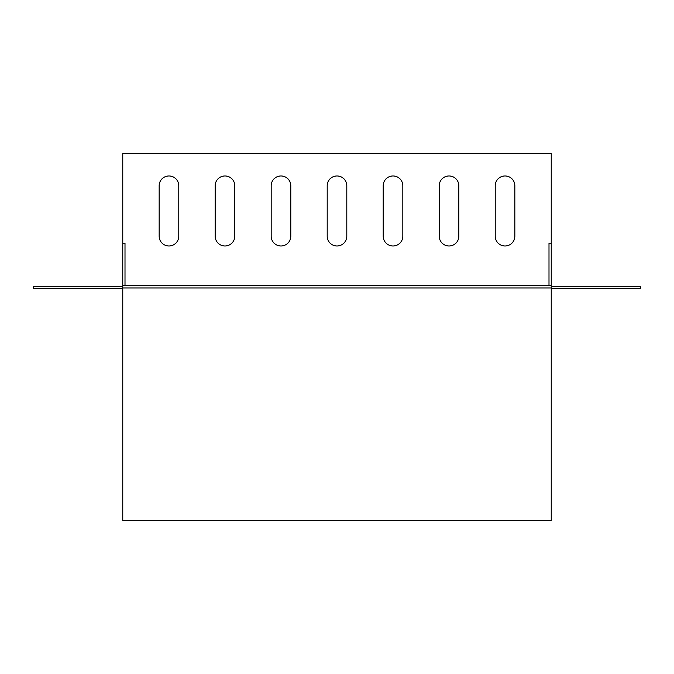 <?xml version="1.0" encoding="UTF-8"?>
<svg xmlns="http://www.w3.org/2000/svg" width="674" height="674" viewBox="0 0 674 674"><rect width="100%" height="100%" fill="white"/><g stroke="black" fill="none" stroke-linecap="round" stroke-linejoin="round"><path stroke-width="1.01" d="M122.761 285.751L551.239 285.751L551.239 153.562L122.761 153.562L122.761 287.992L551.239 287.992L551.239 285.751M346.798 236.178A9.798 9.798 0 0 1 337 245.985A9.798 9.798 0 0 1 327.202 236.178L327.202 185.771A9.798 9.798 0 0 1 337 175.965A9.798 9.798 0 0 1 346.798 185.771L346.798 236.178M402.816 236.178A9.798 9.798 0 0 1 393.009 245.985A9.798 9.798 0 0 1 383.211 236.178L383.211 185.771A9.798 9.798 0 0 1 393.009 175.965A9.798 9.798 0 0 1 402.816 185.771L402.816 236.178M458.826 236.178A9.798 9.798 0 0 1 449.019 245.985A9.798 9.798 0 0 1 439.221 236.178L439.221 185.771A9.798 9.798 0 0 1 449.019 175.965A9.798 9.798 0 0 1 458.826 185.771L458.826 236.178M514.835 236.178A9.798 9.798 0 0 1 505.037 245.985A9.798 9.798 0 0 1 495.23 236.178L495.23 185.771A9.798 9.798 0 0 1 505.037 175.965A9.798 9.798 0 0 1 514.835 185.771L514.835 236.178M290.789 236.178A9.798 9.798 0 0 1 280.991 245.985A9.798 9.798 0 0 1 271.184 236.178L271.184 185.771A9.798 9.798 0 0 1 280.991 175.965A9.798 9.798 0 0 1 290.789 185.771L290.789 236.178M234.779 236.178A9.798 9.798 0 0 1 224.981 245.985A9.798 9.798 0 0 1 215.175 236.178L215.175 185.771A9.798 9.798 0 0 1 224.981 175.965A9.798 9.798 0 0 1 234.779 185.771L234.779 236.178M178.77 236.178A9.798 9.798 0 0 1 168.963 245.985A9.798 9.798 0 0 1 159.165 236.178L159.165 185.771A9.798 9.798 0 0 1 168.963 175.965A9.798 9.798 0 0 1 178.77 185.771L178.77 236.178M122.761 287.992L122.761 520.438L551.239 520.438L551.239 287.992M125.002 285.751L125.002 243.179L122.761 243.179M548.998 285.751L548.998 243.179L551.239 243.179M551.239 286.307L640.3 286.307L640.3 288.548L551.239 288.548M122.761 286.307L33.7 286.307L33.7 288.548L122.761 288.548"/></g></svg>
